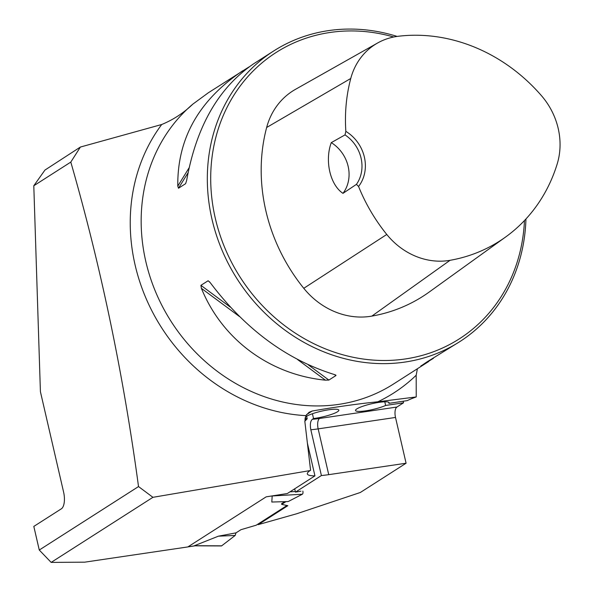 <?xml version="1.0" encoding="UTF-8"?>
<svg xmlns="http://www.w3.org/2000/svg" width="592" height="592" viewBox="0 0 592 592"><rect width="100%" height="100%" fill="white"/><g stroke="black" fill="none" stroke-linecap="round" stroke-linejoin="round"><path stroke-width="0.89" d="M138.521 486.565C123.388 374.425 100.818 266.267 70.803 162.09L33.796 185.755L40.411 391.682L63.61 492.152A13.808 5.839 -98.4 0 1 61.368 508.802L33.818 526.421L39.272 550.035L51.156 562.4L84.693 562.171L187.864 546.927L266.178 496.843L287.327 493.528L314.944 475.864A36.238 6.127 -13 0 1 307.329 473.911A36.238 6.127 -13 0 1 310.156 470.559L152.928 497.317L138.521 486.565L39.272 550.035M417.39 368.749L416.191 375.239L416.228 396.951L377.829 401.783C357.494 403.877 335.605 406.963 312.154 411.033L309.054 412.284L305.916 415.628L304.843 421.423L310.578 470.292M70.803 162.09L80.394 147.045L161.72 124.505C173.33 119.717 183.69 112.931 192.807 104.155L208.362 92.752L248.921 67M51.156 562.4L152.928 497.317M33.796 185.755L44.948 170.067L80.394 147.045M284.789 501.661L281.555 503.733L281.696 504.354L287.823 505.701L258.179 524.653L296.762 513.738L360.328 492.485L406.082 463.225L395.508 417.449A8.628 3.648 81.6 0 1 396.906 407.044L403.529 402.804L403.167 401.235M312.428 413.727L313.538 418.522L312.361 419.277C310.386 421.008 309.875 424.501 310.83 429.762L321.397 475.539L295.467 492.122L294.698 488.814M304.821 421.252L307.204 418.766L306.626 416.28M314.944 475.864L307.403 443.208M295.467 492.122L300.951 491.182M281.696 504.354L285.958 501.631M406.082 463.225L328.73 474.658A36.238 6.127 -13 0 1 321.397 475.539M258.179 524.653L258.038 524.031M313.538 418.522A17.257 2.923 167 0 0 330.691 414.666A17.257 2.923 167 0 0 338.853 410.152A17.257 2.923 167 0 0 321.382 411.188A17.257 2.923 167 0 0 305.228 417.915A17.257 2.923 167 0 0 307.204 418.766M397.114 36.415A172.568 153.624 57.4 0 0 328.412 30.629A172.568 153.624 57.4 0 0 273.696 50.971A172.568 153.624 57.4 0 0 237.251 279.113A172.568 153.624 57.4 0 0 459.644 341.732A172.568 153.624 57.4 0 0 525.948 218.966M273.696 50.971L253.709 63.751C218.722 87.505 196.366 126.399 186.65 180.442L185.622 183.675L178.495 188.234L177.792 186.103C177.223 138.646 198.853 100.211 242.69 70.796M433.425 358.315L420.86 366.078L426.64 362.126L459.644 341.732M201.398 288.348L200.91 285.344L208.125 280.749L210.256 282.687C245.214 329.048 286.558 359.655 334.273 374.514L335.997 375.52L328.863 380.079L325.422 380.175C269.723 374.669 222.222 339.505 201.398 288.348L239.397 316.483M335.775 375.069L334.894 374.706M345.846 131.365L345.01 134.895L331.276 142.628C324.564 160.669 330.129 184.941 342.983 193.347L356.428 184.356L358.567 186.473A37.104 33.026 57.4 0 0 345.846 131.365A167.906 149.473 -122.6 0 1 350.76 78.477A68.679 61.139 -122.6 0 1 377.585 43.009A68.679 61.139 -122.6 0 1 398.32 36.26A167.906 149.473 -122.6 0 1 541.517 95.756A68.679 61.139 -122.6 0 1 557.235 163.821A167.906 149.473 -122.6 0 1 505.627 237A167.906 149.473 -122.6 0 1 450.046 260.31A68.679 61.139 -122.6 0 1 386.776 234.462A167.906 149.473 -122.6 0 1 358.567 186.473M377.585 43.009L295.504 89.333A73.882 65.771 57.4 0 0 266.652 127.487A173.108 154.105 57.4 0 0 303.777 288.304A73.882 65.771 57.4 0 0 371.843 316.113A173.108 154.105 57.4 0 0 429.148 292.078L505.627 237M393.717 37A169.978 151.315 57.4 0 0 329.981 32.479A169.978 151.315 57.4 0 0 212.38 202.457A169.978 151.315 57.4 0 0 375.543 360.247A169.978 151.315 57.4 0 0 524.46 220.557M331.276 142.628A34.514 30.725 -122.6 0 1 342.983 193.347M345.01 134.895A34.514 30.725 -122.6 0 1 356.428 184.356M416.228 396.951A34.514 5.839 167 0 0 407.259 400.629L388.951 403.337L388.7 402.257M384.793 401.805L385.636 405.453L403.529 402.804M388.951 403.337A17.257 2.923 167 0 0 389.129 402.723A17.257 2.923 167 0 0 371.658 403.759A17.257 2.923 167 0 0 355.503 410.485A17.257 2.923 167 0 0 367.195 410.604A17.257 2.923 167 0 0 385.636 405.453M195.316 545.765L194.405 545.713L218.404 536.174L236.008 532.859L240.959 529.692L256.24 525.185L286.987 505.516M271.809 502.023L272.179 495.978L302.379 494.216L288.163 501.572L271.809 502.023M194.798 545.824L221.356 545.942A2.59 1.095 -98.4 0 0 221.667 545.831L194.405 545.713M221.667 545.831L235.179 535.449L218.404 536.174M295.327 491.508L289.999 491.819M302.838 491.071A2.59 1.095 81.6 0 1 302.379 494.216M221.023 545.831L221.667 545.831L235.179 535.449L236.008 532.859M305.916 415.628A180.242 160.454 -122.6 0 1 150.657 308.38A180.242 160.454 -122.6 0 1 161.72 124.505M416.191 375.239A180.242 160.454 -122.6 0 1 377.829 401.783M428.63 361.564L393.48 384.038A172.568 153.624 -122.6 0 1 176.86 329.936A172.568 153.624 -122.6 0 1 192.807 104.155M266.652 127.487L350.76 78.477M303.777 288.304L386.776 234.462M371.843 316.113L450.046 260.31M178.495 188.234L188.027 172.797M177.792 186.103L189.048 167.884M421.112 365.664L420.86 366.078M325.422 380.175L297.517 359.514M328.863 380.079L308.24 364.813M230.325 307.122L200.91 285.344M209.783 282.066L208.044 280.786M328.73 474.658L318.163 428.874A36.238 6.127 -13 0 1 310.83 429.762M395.508 417.449L318.163 428.874A8.628 3.648 -98.4 0 1 319.562 418.47L396.906 407.044M312.361 419.277A27.609 4.669 167 0 0 319.562 418.47M312.154 411.033L306.56 414.615M304.85 418.995A27.609 4.669 167 0 0 306.419 419.269M188.012 546.83L194.731 545.839M187.923 546.89L195.123 545.824"/></g></svg>
